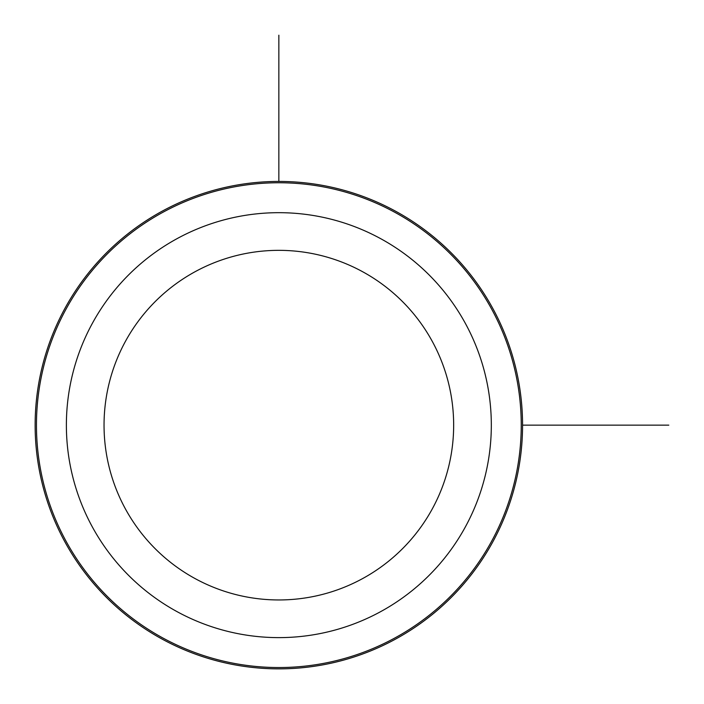 <?xml version="1.0" encoding="UTF-8"?>
<svg xmlns="http://www.w3.org/2000/svg" width="704" height="704" viewBox="0 0 704 704"><rect width="100%" height="100%" fill="white"/><g stroke="black" fill="none" stroke-linecap="round" stroke-linejoin="round"><path stroke-width="1.06" d="M492.73 541.992A243.716 243.716 0 0 1 162.008 639.03A243.716 243.716 0 0 1 64.97 308.308A243.716 243.716 0 0 1 395.692 211.27A243.716 243.716 0 0 1 492.73 541.992A243.716 243.716 0 0 1 162.008 639.03A243.716 243.716 0 0 1 64.97 308.308A243.716 243.716 0 0 1 395.692 211.27A243.716 243.716 0 0 1 492.73 541.992M522.57 425.146L668.8 425.146M278.854 181.43L278.854 35.2M125.444 341.343A174.803 174.803 0 0 1 362.657 271.744A174.803 174.803 0 0 1 432.256 508.957A174.803 174.803 0 0 1 195.043 578.556A174.803 174.803 0 0 1 125.444 341.343M465.309 527.014A212.467 212.467 0 0 1 176.986 611.609A212.467 212.467 0 0 1 92.391 323.286A212.467 212.467 0 0 1 380.714 238.691A212.467 212.467 0 0 1 465.309 527.014M491.568 541.358A242.387 242.387 0 0 1 162.642 637.868A242.387 242.387 0 0 1 66.132 308.942A242.387 242.387 0 0 1 395.058 212.432A242.387 242.387 0 0 1 491.568 541.358"/></g></svg>
